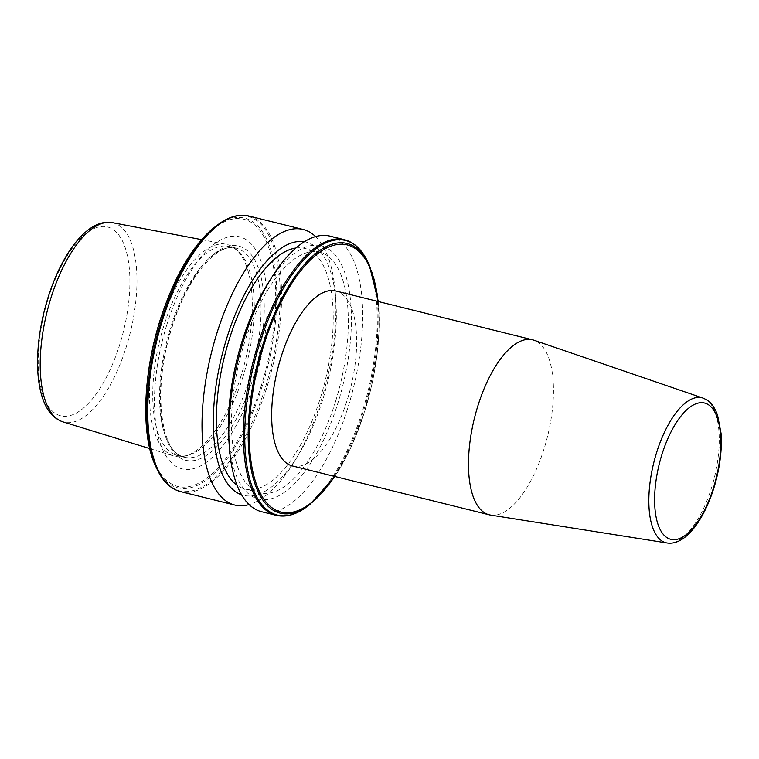 <?xml version="1.0" encoding="UTF-8"?>
<svg xmlns="http://www.w3.org/2000/svg" width="759" height="759" viewBox="0 0 759 759"><rect width="100%" height="100%" fill="white"/><g stroke="black" fill="none" stroke-linecap="round" stroke-linejoin="round"><path stroke-width="0.57" stroke-dasharray="3.79 2.85" d="M292.433 465.96A90.141 37.665 103.9 0 0 349.102 393.636A90.141 37.665 103.9 0 0 340.734 293.107A90.141 37.665 103.9 0 0 335.858 290.991M490.599 515.086A90.141 37.665 103.9 0 0 546.357 440.913A90.141 37.665 103.9 0 0 537.562 341.958A90.141 37.665 103.9 0 0 533.994 340.231M243.127 376.293A107.674 44.99 -76.1 0 1 187.52 455.409A107.674 44.99 -76.1 0 1 177.559 455.514A107.674 44.99 -76.1 0 1 163.859 325.734A107.674 44.99 -76.1 0 1 229.427 246.514A107.674 44.99 -76.1 0 1 238.193 251.267A107.674 44.99 -76.1 0 1 243.127 376.293M166.819 324.767A119.543 49.952 -76.1 0 1 246.087 239.616A119.543 49.952 -76.1 0 1 254.825 380.895A119.543 49.952 -76.1 0 1 175.557 466.054A119.543 49.952 -76.1 0 1 166.819 324.767M315.611 236.599A141.971 59.325 -76.1 0 1 335.469 295.355A141.971 59.325 -76.1 0 1 321.19 400.581A141.971 59.325 -76.1 0 1 294.131 461.927A141.971 59.325 -76.1 0 1 249.094 504.574M304.368 241.742A130.434 54.506 -76.1 0 1 335.933 302.661A130.434 54.506 -76.1 0 1 322.812 399.329A130.434 54.506 -76.1 0 1 297.955 455.694A130.434 54.506 -76.1 0 1 241.571 494.773M335.525 401.558A123.935 51.792 -76.1 0 1 260.052 492.752A123.935 51.792 -76.1 0 1 244.284 343.362A123.935 51.792 -76.1 0 1 319.757 252.168A123.935 51.792 -76.1 0 1 335.525 401.558M295.934 248.013A123.935 51.792 -76.1 0 1 304.663 248.421A123.935 51.792 -76.1 0 1 320.421 397.811A123.935 51.792 -76.1 0 1 244.948 489.005A123.935 51.792 -76.1 0 1 237.045 485.286M266.751 285.488A130.434 54.506 -76.1 0 1 339.235 260.631A130.434 54.506 -76.1 0 1 337.916 403.086A130.434 54.506 -76.1 0 1 272.832 498.274A130.434 54.506 -76.1 0 1 228.772 438.522M329.975 236.134A141.971 59.325 -76.1 0 1 348.03 407.251A141.971 59.325 -76.1 0 1 261.58 511.708M241.03 375.971A109.049 45.568 -76.1 0 1 184.722 456.093A109.049 45.568 -76.1 0 1 173.612 455.922A109.049 45.568 -76.1 0 1 160.747 324.767A109.049 45.568 -76.1 0 1 226.135 244.313A109.049 45.568 -76.1 0 1 236.03 249.35A109.049 45.568 -76.1 0 1 241.03 375.971M667.152 542.998A74.695 31.214 103.9 0 0 713.356 481.538A74.695 31.214 103.9 0 0 706.069 399.547A74.695 31.214 103.9 0 0 703.119 398.114M249.939 377.982A107.674 44.99 -76.1 0 1 184.361 457.203A107.674 44.99 -76.1 0 1 170.671 327.433A107.674 44.99 -76.1 0 1 236.239 248.202A107.674 44.99 -76.1 0 1 249.939 377.982M171.657 327.29A110.311 46.1 -76.1 0 1 244.796 248.715A110.311 46.1 -76.1 0 1 252.861 379.083A110.311 46.1 -76.1 0 1 179.722 457.668A110.311 46.1 -76.1 0 1 171.657 327.29M215.091 226.827A138.888 58.035 -76.1 0 1 271.153 251.03A138.888 58.035 -76.1 0 1 262.415 385.553A138.888 58.035 -76.1 0 1 155.671 466.216M261.476 385.136A137.616 57.504 -76.1 0 1 170.225 483.17A137.616 57.504 -76.1 0 1 160.168 320.526A137.616 57.504 -76.1 0 1 251.419 222.501A137.616 57.504 -76.1 0 1 261.476 385.136M217.406 225.062A141.44 59.107 -76.1 0 1 274.492 249.711A141.44 59.107 -76.1 0 1 265.603 386.711A141.44 59.107 -76.1 0 1 156.904 468.853M248.857 216.002A141.971 59.325 -76.1 0 1 266.921 387.109A141.971 59.325 -76.1 0 1 180.462 491.576M344.51 239.74A141.971 59.325 -76.1 0 1 362.565 410.856A141.971 59.325 -76.1 0 1 276.115 515.314M368.068 262.462A141.44 59.107 -76.1 0 1 363.495 411.008A141.44 59.107 -76.1 0 1 307.566 506.244M369.301 265.1A138.888 58.035 -76.1 0 1 364.804 410.97A138.888 58.035 -76.1 0 1 309.881 504.488M378.029 301.465A137.616 57.504 -76.1 0 1 364.804 410.78A137.616 57.504 -76.1 0 1 334.605 476.434M112.351 222.643A102.664 42.902 -76.1 0 1 126.373 346.597A102.664 42.902 -76.1 0 1 62.902 421.871M119.856 344.207A97.266 40.644 -76.1 0 1 55.36 413.484A97.266 40.644 -76.1 0 1 48.253 298.534A97.266 40.644 -76.1 0 1 112.749 229.256A97.266 40.644 -76.1 0 1 119.856 344.207M229.427 246.514L236.239 248.202C217.634 241.789 186.913 277.32 171.989 327.565C152.094 387.479 160.405 454.233 184.361 457.203L177.559 455.514M297.955 455.694L294.131 461.927M260.052 492.752L244.948 489.005M334.88 476.5L351.426 446.415L364.937 410.923L377.223 354.111L378.305 301.532M149.741 448.578L173.612 455.922M187.52 455.409L184.722 456.093M238.193 251.267L236.03 249.35M201.6 239.635L226.135 244.313M319.757 252.168L304.663 248.421M335.933 302.661L335.469 295.355"/><path stroke-width="1.14" d="M703.119 398.114L533.994 340.231A90.141 37.665 103.9 0 0 532.685 339.842L335.858 290.991A90.141 37.665 103.9 0 0 279.198 363.324A90.141 37.665 103.9 0 0 287.557 463.844A90.141 37.665 103.9 0 0 292.433 465.96L489.261 514.811A90.141 37.665 103.9 0 0 490.599 515.086L667.152 542.998C686.971 546.025 707.341 515.238 716.553 478.417C720.509 462.278 722.008 447.231 721.05 433.275L717.54 415.05C713.46 404.272 708.659 400.951 706.857 399.927L703.119 398.114A74.695 31.214 103.9 0 0 655.444 456.434A74.695 31.214 103.9 0 0 662.009 541.025A74.695 31.214 103.9 0 0 667.152 542.998M532.685 339.842A90.141 37.665 103.9 0 0 476.016 412.175A90.141 37.665 103.9 0 0 484.384 512.695A90.141 37.665 103.9 0 0 489.261 514.811M249.094 504.574A141.971 59.325 -76.1 0 1 234.73 505.039A141.971 59.325 -76.1 0 1 216.676 333.932A141.971 59.325 -76.1 0 1 303.135 229.474A141.971 59.325 -76.1 0 1 315.611 236.599M241.571 494.773A130.434 54.506 -76.1 0 1 226.789 338.097A130.434 54.506 -76.1 0 1 304.368 241.742M237.045 485.286A123.935 51.792 -76.1 0 1 229.18 339.615A123.935 51.792 -76.1 0 1 295.934 248.013M229.237 445.818L228.772 438.522A130.434 54.506 -76.1 0 1 241.893 341.844A130.434 54.506 -76.1 0 1 266.751 285.488L270.583 279.255A141.971 59.325 -76.1 0 1 329.975 236.134L344.51 239.74A141.971 59.325 -76.1 0 0 258.051 344.197A141.971 59.325 -76.1 0 0 276.115 515.314L261.58 511.708A141.971 59.325 -76.1 0 1 229.237 445.818A141.971 59.325 -76.1 0 1 243.525 340.592A141.971 59.325 -76.1 0 1 270.583 279.255M666.99 537.676A70.198 29.335 103.9 0 0 713.536 487.676A70.198 29.335 103.9 0 0 708.413 404.708A70.198 29.335 103.9 0 0 661.857 454.717A70.198 29.335 103.9 0 0 666.99 537.676M155.671 466.216A138.888 58.035 -76.1 0 1 160.168 320.345A138.888 58.035 -76.1 0 1 215.091 226.827L217.406 225.062A141.44 59.107 -76.1 0 0 161.477 320.307A141.44 59.107 -76.1 0 0 156.904 468.853L155.671 466.216C140.88 435.685 142.844 374.576 160.035 320.383C174.314 276.115 192.663 244.929 215.091 226.827M234.73 505.039L180.462 491.576A141.971 59.325 -76.1 0 1 162.407 320.459A141.971 59.325 -76.1 0 1 248.857 216.002C238.914 213.696 228.431 216.723 217.406 225.062M378.305 301.532L369.301 265.1A138.888 58.035 -76.1 0 0 262.557 345.753A138.888 58.035 -76.1 0 0 253.819 480.286A138.888 58.035 -76.1 0 0 309.881 504.488L307.566 506.244A141.44 59.107 -76.1 0 1 250.479 481.595A141.44 59.107 -76.1 0 1 259.369 344.605A141.44 59.107 -76.1 0 1 368.068 262.462C362.233 249.929 354.377 242.358 344.51 239.74M334.605 476.434A137.616 57.504 -76.1 0 1 260.859 494.318A137.616 57.504 -76.1 0 1 263.496 346.17A137.616 57.504 -76.1 0 1 330.127 246.466A137.616 57.504 -76.1 0 1 378.029 301.465M112.351 222.643C87.845 218.184 62.048 252.766 47.855 298.116C39.705 324.88 36.394 350.098 37.95 373.76C38.681 383.494 40.36 392.023 42.997 399.367C47.124 411.15 53.756 418.645 62.902 421.871A102.664 42.902 -76.1 0 1 50.796 298.391A102.664 42.902 -76.1 0 1 112.351 222.643L201.6 239.635M180.462 491.576C170.595 488.957 162.739 481.386 156.904 468.853M307.566 506.244C296.541 514.593 286.058 517.619 276.115 515.314M309.881 504.488L334.88 476.5M62.902 421.871L149.741 448.578M369.301 265.1L368.068 262.462M303.135 229.474L248.857 216.002"/></g></svg>
